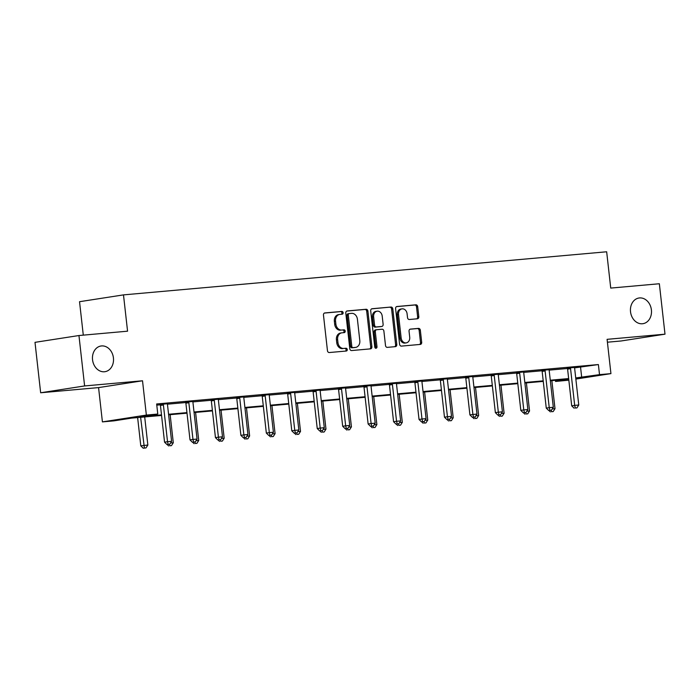 <?xml version="1.0" encoding="UTF-8"?>
<svg xmlns="http://www.w3.org/2000/svg" width="700" height="700" viewBox="0 0 700 700"><rect width="100%" height="100%" fill="white"/><g stroke="black" fill="none" stroke-linecap="round" stroke-linejoin="round"><path stroke-width="1.05" d="M343.131 312.716A1.391 1.129 81.2 0 0 341.854 311.43L324.844 312.944A1.995 1.61 81.2 0 0 323.47 315.07L327.46 350.7A1.995 1.61 81.2 0 0 329.289 352.537L346.299 351.024A1.391 1.129 81.2 0 0 345.984 348.25L343.787 348.451A6.379 5.136 81.2 0 1 337.951 342.571L337.619 339.596A6.379 5.136 81.2 0 1 341.766 332.841A6.379 5.136 81.2 0 1 342.029 332.806L344.234 332.614A1.391 1.129 81.2 0 0 343.919 329.84L341.723 330.033A6.379 5.136 81.2 0 1 335.886 324.161L335.554 321.186A6.379 5.136 81.2 0 1 339.701 314.431A6.379 5.136 81.2 0 1 339.964 314.396L342.169 314.195A1.391 1.129 81.2 0 0 343.131 312.716M341.338 314.274A1.391 1.129 81.2 0 0 340.672 311.614L324.406 313.066M345.467 351.094A1.391 1.129 81.2 0 0 344.803 348.434L343.787 348.451M343.402 332.684A1.391 1.129 81.2 0 0 342.738 330.024L341.723 330.033M630.525 311.78A12.994 10.474 81.2 0 0 642.959 323.689A12.994 10.474 81.2 0 0 651.403 309.916A12.994 10.474 81.2 0 0 638.977 298.007A12.994 10.474 81.2 0 0 630.525 311.78M92.549 359.774A12.994 10.474 81.2 0 0 104.983 371.691A12.994 10.474 81.2 0 0 113.426 357.91A12.994 10.474 81.2 0 0 100.993 346.001A12.994 10.474 81.2 0 0 92.549 359.774M417.436 318.78A1.995 1.61 81.2 0 0 418.819 316.662L417.69 306.661A1.995 1.61 81.2 0 0 415.87 304.824L396.979 306.512A1.995 1.61 81.2 0 0 395.596 308.63L399.595 344.269A1.995 1.61 81.2 0 0 401.415 346.106L420.315 344.418A1.995 1.61 81.2 0 0 421.689 342.3L420.332 330.225A1.995 1.61 81.2 0 0 418.512 328.387L410.428 329.105A1.995 1.61 81.2 0 0 409.045 331.231L409.719 337.216A5.329 4.296 81.2 0 1 406.254 342.869A5.329 4.296 81.2 0 1 401.152 337.977L398.519 314.519A5.329 4.296 81.2 0 1 401.993 308.866A5.329 4.296 81.2 0 1 407.085 313.757L407.531 317.669A1.995 1.61 81.2 0 0 409.351 319.506L417.436 318.78M574.63 367.85L598.386 364.56L599.515 374.64L610.934 373.625L575.846 379.067M78.951 335.527L84.612 385.945L40.653 392.77L35 342.344L78.951 335.527L127.566 331.188L123.489 294.884L606.664 251.781L610.733 288.085L659.347 283.745L665 334.171L607.093 339.334L610.934 373.625M40.653 392.77L98.569 387.599L142.52 380.783L84.612 385.945M142.52 380.783L146.361 415.074L157.78 414.05L139.965 416.815L161.499 414.899M598.386 364.56L156.651 403.97L157.78 414.05M367.902 311.106A1.995 1.61 81.2 0 0 366.074 309.269L347.183 310.949A1.995 1.61 81.2 0 0 345.8 313.075L349.799 348.714A1.995 1.61 81.2 0 0 351.619 350.551L370.519 348.863A1.995 1.61 81.2 0 0 371.892 346.736L367.902 311.106L366.713 311.29A1.995 1.61 81.2 0 0 364.884 309.453L346.745 311.071M372.076 308.735L390.976 307.046A1.995 1.61 81.2 0 1 392.796 308.884L396.795 344.523A1.995 1.61 81.2 0 1 395.412 346.64L387.328 347.366A1.995 1.61 81.2 0 1 385.507 345.529L383.88 331.074A1.995 1.61 81.2 0 0 382.06 329.236L376.696 329.717A1.995 1.61 81.2 0 0 375.314 331.835L377.002 346.885A1.391 1.129 81.2 0 1 374.762 347.086L370.703 310.852A1.995 1.61 81.2 0 1 372.076 308.735L371.91 308.761M607.416 342.204L621.049 340.988L665 334.171M123.489 294.884L79.538 301.7L83.291 335.142M156.782 405.134L160.282 404.819M167.475 404.18L185.727 402.544M192.92 401.905L211.173 400.277M218.374 399.639L236.626 398.011M243.819 397.364L262.071 395.736M269.264 395.098L287.516 393.47M294.709 392.822L312.961 391.195M320.162 390.556L338.415 388.929M345.608 388.281L363.86 386.654M371.053 386.015L389.305 384.387M396.498 383.749L414.75 382.113M421.951 381.474L440.204 379.846M447.396 379.207L465.649 377.58M472.841 376.933L491.094 375.305M498.286 374.666L516.539 373.039M523.74 372.391L541.992 370.764M549.185 370.125L567.438 368.498M167.545 403.743L160.107 404.425M192.99 401.467L185.553 402.15M218.444 399.201L210.998 399.884M243.889 396.926L236.451 397.609M269.334 394.66L261.896 395.342M294.779 392.385L287.341 393.067M320.233 390.119L312.786 390.801M345.678 387.852L338.24 388.535M371.123 385.578L363.685 386.26M396.567 383.311L389.13 383.994M422.021 381.036L414.575 381.719M447.466 378.77L440.029 379.453M472.911 376.495L465.474 377.178M498.356 374.229L490.919 374.911M523.81 371.954L516.364 372.636M549.255 369.688L541.817 370.37M574.7 367.412L567.262 368.104M568.829 380.161L555.564 381.465L568.75 379.418M555.433 380.301L555.564 381.465M161.56 415.441L131.644 418.11L113.829 420.875L102.41 421.89L146.361 415.074M98.569 387.599L102.41 421.89M575.724 377.939L599.515 374.64M168.569 414.269L186.944 412.624M194.014 411.994L212.389 410.358M219.459 409.727L237.843 408.082M244.912 407.453L263.287 405.816M270.358 405.186L288.733 403.541M295.803 402.911L314.178 401.275M321.248 400.645L339.631 399M346.701 398.37L365.076 396.734M372.146 396.104L390.521 394.467M397.591 393.829L415.966 392.192M423.036 391.562L441.42 389.926M448.49 389.296L466.865 387.651M473.935 387.021L492.31 385.385M499.38 384.755L517.755 383.11M524.825 382.48L543.209 380.844M550.279 380.214L568.654 378.569M568.715 379.111L550.331 380.756M543.27 381.386L524.886 383.023M517.816 383.652L499.441 385.297M492.371 385.928L473.996 387.564M466.926 388.194L448.551 389.839M441.481 390.469L423.098 392.105M416.027 392.735L397.652 394.38M390.582 395.01L372.207 396.646M365.137 397.276L346.762 398.912M339.692 399.543L321.309 401.188M314.239 401.817L295.864 403.454M288.794 404.084L270.419 405.729M263.349 406.359L244.974 407.995M237.904 408.625L219.52 410.27M212.45 410.9L194.075 412.536M187.005 413.166L168.63 414.811M580.571 367.325L581.7 377.405M338.783 314.58A6.379 5.136 81.2 0 0 338.511 314.615A6.379 5.136 81.2 0 0 334.364 321.37L335.554 321.186M340.533 330.216A6.379 5.136 81.2 0 1 334.696 324.345L334.364 321.37M340.848 332.99A6.379 5.136 81.2 0 0 340.576 333.025A6.379 5.136 81.2 0 0 336.429 339.78L337.619 339.596M342.598 348.635A6.379 5.136 81.2 0 1 336.761 342.755L336.429 339.78M369.766 348.933A1.995 1.61 81.2 0 0 370.711 346.92L366.713 311.29M349.256 313.565A1.391 1.129 81.2 0 0 348.285 315.053L351.794 346.334A1.391 1.129 81.2 0 0 353.071 347.62L355.399 347.41A6.379 5.136 81.2 0 0 355.661 347.384A6.379 5.136 81.2 0 0 359.809 340.62L357.411 319.235A6.379 5.136 81.2 0 0 351.575 313.364L349.256 313.565M349.134 313.582L348.066 313.749A1.391 1.129 81.2 0 0 347.104 315.236L348.285 315.053M354.743 347.515A6.379 5.136 81.2 0 1 354.471 347.567A6.379 5.136 81.2 0 1 354.209 347.594L351.881 347.804A1.391 1.129 81.2 0 1 350.613 346.517L347.104 315.236M371.648 308.849L390.976 307.046M394.66 346.71A1.995 1.61 81.2 0 0 395.605 344.706L391.606 309.067A1.995 1.61 81.2 0 0 389.786 307.23M376.53 329.744L375.506 329.901A1.995 1.61 81.2 0 0 374.132 332.019L375.821 347.069L377.002 346.885M375.471 348.241A1.391 1.129 81.2 0 0 375.821 347.069M382.2 316.076A5.329 4.296 81.2 0 0 377.099 311.194A5.329 4.296 81.2 0 0 373.634 316.838L374.561 325.106A1.995 1.61 81.2 0 0 376.39 326.944L381.754 326.463A1.995 1.61 81.2 0 0 383.127 324.345L382.2 316.076M377.099 311.194L375.918 311.377A5.329 4.296 81.2 0 0 372.444 317.021L373.634 316.838M380.73 326.62A1.995 1.61 81.2 0 1 380.564 326.646L375.2 327.127A1.995 1.61 81.2 0 1 373.371 325.29L372.444 317.021M401.993 308.866L400.803 309.05A5.329 4.296 81.2 0 0 397.338 314.703L398.519 314.519M406.254 342.869L405.064 343.053A5.329 4.296 81.2 0 1 399.963 338.161L397.338 314.703M419.562 344.488A1.995 1.61 81.2 0 0 420.507 342.484L419.151 330.409A1.995 1.61 81.2 0 0 417.322 328.571L409.99 329.219M416.684 318.85A1.995 1.61 81.2 0 0 417.629 316.846L416.509 306.845A1.995 1.61 81.2 0 0 414.68 305.007L396.541 306.626M137.629 417.576L140.796 445.848L147.849 445.025L144.699 416.946M140.621 417.305L144.393 448.035L143.202 448.219L146.029 447.895L144.393 448.035M147.849 445.025L146.029 447.895M143.202 448.219L140.796 445.848M163.406 404.994L160.44 405.449L164.553 442.164L167.528 441.7L163.406 404.994A2.03 1.636 81.2 0 0 163.205 404.25L163.074 403.961M168.149 444.351L169.785 444.203L168.149 444.351L167.528 441.7L171.605 441.332L167.484 404.626A2.03 1.636 81.2 0 1 167.519 403.865L167.58 403.559M160.44 405.449A2.03 1.636 81.2 0 0 160.239 404.714L160.037 404.259M164.553 442.164L166.968 444.535M169.785 444.203L171.605 441.332M170.546 442.995L173.294 442.75L170.144 414.671M169.838 445.769L171.474 445.62L169.838 445.769L169.479 444.255M173.294 442.75L171.474 445.62M168.656 445.953L167.195 444.517M196 440.729L198.739 440.484L195.589 412.405M195.291 443.494L196.919 443.354L195.291 443.494L194.933 441.98M198.739 440.484L196.919 443.354M194.101 443.678L192.64 442.243M188.851 402.719L185.885 403.183L190.006 439.889L192.972 439.434L188.851 402.719A2.03 1.636 81.2 0 0 188.65 401.975L188.528 401.695M193.602 442.085L195.23 441.936L193.602 442.085L192.972 439.434L197.05 439.066L192.938 402.36A2.03 1.636 81.2 0 1 192.964 401.59L193.034 401.293M185.885 403.183A2.03 1.636 81.2 0 0 185.684 402.439L185.482 401.993M190.006 439.889L192.412 442.269M195.23 441.936L197.05 439.066M214.305 400.453L211.33 400.916L215.451 437.623L218.418 437.159L214.305 400.453A2.03 1.636 81.2 0 0 214.104 399.709L213.972 399.42M219.048 439.81L220.675 439.661L219.048 439.81L218.418 437.159L222.495 436.8L218.383 400.085A2.03 1.636 81.2 0 1 218.418 399.324L218.479 399.017M211.33 400.916A2.03 1.636 81.2 0 0 211.129 400.172L210.928 399.717M215.451 437.623L217.857 439.994M220.675 439.661L222.495 436.8M221.445 438.454L224.184 438.209L221.034 410.13M220.736 441.227L222.364 441.079L220.736 441.227L220.377 439.714M224.184 438.209L222.364 441.079M219.546 441.411L218.094 439.976M246.89 436.188L249.638 435.942L246.487 407.864M246.181 438.953L247.818 438.812L246.181 438.953L245.822 437.439M249.638 435.942L247.818 438.812M244.991 439.145L243.539 437.701M272.335 433.912L275.082 433.668L271.933 405.589M271.626 436.686L273.262 436.537L271.626 436.686L271.267 435.172M275.082 433.668L273.262 436.537M270.445 436.87L268.984 435.435M239.75 398.178L236.784 398.641L240.896 435.348L243.871 434.892L239.75 398.178A2.03 1.636 81.2 0 0 239.549 397.442L239.418 397.154M244.493 437.544L246.129 437.395L244.493 437.544L243.871 434.892L247.949 434.525L243.828 397.819A2.03 1.636 81.2 0 1 243.862 397.058L243.924 396.751M236.784 398.641A2.03 1.636 81.2 0 0 236.574 397.898L236.373 397.451M240.896 435.348L243.303 437.727M246.129 437.395L247.949 434.525M265.195 395.911L262.229 396.375L266.341 433.081L269.316 432.618L265.195 395.911A2.03 1.636 81.2 0 0 264.994 395.168L264.863 394.879M269.938 435.269L271.574 435.129L269.938 435.269L269.316 432.618L273.394 432.259L269.273 395.544A2.03 1.636 81.2 0 1 269.308 394.783L269.369 394.476M262.229 396.375A2.03 1.636 81.2 0 0 262.027 395.631L261.817 395.176M266.341 433.081L268.756 435.453M271.574 435.129L273.394 432.259M290.64 393.645L287.674 394.1L291.795 430.806L294.761 430.351L290.64 393.645A2.03 1.636 81.2 0 0 290.439 392.901L290.316 392.613M295.391 433.002L297.019 432.854L295.391 433.002L294.761 430.351L298.839 429.984L294.726 393.277A2.03 1.636 81.2 0 1 294.752 392.516L294.822 392.21M287.674 394.1A2.03 1.636 81.2 0 0 287.473 393.356L287.271 392.91M291.795 430.806L294.201 433.186M297.019 432.854L298.839 429.984M297.789 431.646L300.527 431.401L297.377 403.322M297.08 434.42L298.707 434.271L297.08 434.42L296.721 432.898M300.527 431.401L298.707 434.271M295.89 434.604L294.429 433.16M316.094 391.37L313.119 391.834L317.24 428.54L320.206 428.076L316.094 391.37A2.03 1.636 81.2 0 0 315.892 390.626L315.761 390.338M320.836 430.727L322.464 430.588L320.836 430.727L320.206 428.076L324.284 427.717L320.171 391.002A2.03 1.636 81.2 0 1 320.206 390.241L320.267 389.935M313.119 391.834A2.03 1.636 81.2 0 0 312.918 391.09L312.716 390.635M317.24 428.54L319.646 430.911M322.464 430.588L324.284 427.717M323.234 429.371L325.973 429.135L322.822 401.047M322.525 432.145L324.152 431.996L322.525 432.145L322.166 430.631M325.973 429.135L324.152 431.996M321.335 432.329L319.882 430.894M341.539 389.104L338.572 389.559L342.685 426.274L345.66 425.81L341.539 389.104A2.03 1.636 81.2 0 0 341.338 388.36L341.206 388.071M346.281 428.461L347.918 428.312L346.281 428.461L345.66 425.81L349.738 425.442L345.616 388.736A2.03 1.636 81.2 0 1 345.651 387.975L345.713 387.669M338.572 389.559A2.03 1.636 81.2 0 0 338.363 388.815L338.161 388.369M342.685 426.274L345.091 428.645M347.918 428.312L349.738 425.442M348.679 427.105L351.426 426.86L348.276 398.781M347.97 429.879L349.606 429.73L347.97 429.879L347.611 428.365M351.426 426.86L349.606 429.73M346.78 430.062L345.328 428.627M366.984 386.829L364.017 387.293L368.13 423.999L371.105 423.535L366.984 386.829A2.03 1.636 81.2 0 0 366.783 386.085L366.651 385.796M371.726 426.186L373.363 426.046L371.726 426.186L371.105 423.535L375.183 423.176L371.061 386.47A2.03 1.636 81.2 0 1 371.096 385.7L371.158 385.402M364.017 387.293A2.03 1.636 81.2 0 0 363.816 386.549L363.606 386.102M368.13 423.999L370.545 426.37M373.363 426.046L375.183 423.176M374.124 424.839L376.871 424.594L373.721 396.515M373.415 427.604L375.051 427.464L373.415 427.604L373.056 426.09M376.871 424.594L375.051 427.464M372.234 427.787L370.773 426.352M392.429 384.562L389.463 385.017L393.584 421.733L396.55 421.269L392.429 384.562A2.03 1.636 81.2 0 0 392.227 383.819L392.105 383.53M397.18 423.92L398.808 423.771L397.18 423.92L396.55 421.269L400.627 420.901L396.515 384.195A2.03 1.636 81.2 0 1 396.541 383.434L396.611 383.127M389.463 385.017A2.03 1.636 81.2 0 0 389.261 384.283L389.06 383.828M393.584 421.733L395.99 424.104M398.808 423.771L400.627 420.901M399.578 422.564L402.316 422.319L399.166 394.24M398.869 425.338L400.496 425.189L398.869 425.338L398.51 423.824M402.316 422.319L400.496 425.189M397.679 425.521L396.217 424.086M417.882 382.287L414.908 382.751L419.029 419.457L421.995 419.002L417.882 382.287A2.03 1.636 81.2 0 0 417.681 381.544L417.55 381.264M422.625 421.645L424.252 421.505L422.625 421.645L421.995 419.002L426.072 418.635L421.96 381.929A2.03 1.636 81.2 0 1 421.995 381.159L422.056 380.861M414.908 382.751A2.03 1.636 81.2 0 0 414.706 382.007L414.505 381.561M419.029 419.457L421.435 421.838M424.252 421.505L426.072 418.635M425.023 420.297L427.761 420.053L424.611 391.974M424.314 423.062L425.941 422.922L424.314 423.062L423.955 421.549M427.761 420.053L425.941 422.922M423.124 423.246L421.671 421.811M443.328 380.021L440.361 380.476L444.474 417.191L447.449 416.727L443.328 380.021A2.03 1.636 81.2 0 0 443.126 379.277L442.995 378.989M448.07 419.379L449.706 419.23L448.07 419.379L447.449 416.727L451.526 416.36L447.405 379.654A2.03 1.636 81.2 0 1 447.44 378.892L447.501 378.586M440.361 380.476A2.03 1.636 81.2 0 0 440.151 379.741L439.95 379.286M444.474 417.191L446.88 419.562M449.706 419.23L451.526 416.36M450.468 418.023L453.215 417.777L450.065 389.699M449.759 420.796L451.395 420.648L449.759 420.796L449.4 419.283M453.215 417.777L451.395 420.648M448.569 420.98L447.116 419.545M468.773 377.746L465.806 378.21L469.919 414.916L472.894 414.461L468.773 377.746A2.03 1.636 81.2 0 0 468.571 377.002L468.44 376.723M473.515 417.113L475.151 416.964L473.515 417.113L472.894 414.461L476.971 414.094L472.85 377.387A2.03 1.636 81.2 0 1 472.885 376.626L472.946 376.32M465.806 378.21A2.03 1.636 81.2 0 0 465.605 377.466L465.395 377.02M469.919 414.916L472.334 417.296M475.151 416.964L476.971 414.094M475.912 415.756L478.66 415.511L475.51 387.433M475.204 418.521L476.84 418.381L475.204 418.521L474.845 417.007M478.66 415.511L476.84 418.381M474.023 418.705L472.561 417.27M494.218 375.48L491.251 375.944L495.373 412.65L498.339 412.186L494.218 375.48A2.03 1.636 81.2 0 0 494.016 374.736L493.894 374.447M498.969 414.838L500.596 414.697L498.969 414.838L498.339 412.186L502.416 411.828L498.304 375.113A2.03 1.636 81.2 0 1 498.33 374.351L498.4 374.045M491.251 375.944A2.03 1.636 81.2 0 0 491.05 375.2L490.849 374.745M495.373 412.65L497.779 415.021M500.596 414.697L502.416 411.828M501.366 413.481L504.105 413.236L500.955 385.158M500.657 416.255L502.285 416.106L500.657 416.255L500.299 414.741M504.105 413.236L502.285 416.106M499.468 416.439L498.006 415.004M519.671 373.205L516.696 373.669L520.817 410.375L523.784 409.92L519.671 373.205A2.03 1.636 81.2 0 0 519.47 372.47L519.339 372.181M524.414 412.571L526.041 412.422L524.414 412.571L523.784 409.92L527.861 409.553L523.749 372.846A2.03 1.636 81.2 0 1 523.784 372.085L523.845 371.779M516.696 373.669A2.03 1.636 81.2 0 0 516.495 372.925L516.294 372.479M520.817 410.375L523.224 412.755M526.041 412.422L527.861 409.553M526.811 411.215L529.55 410.97L526.4 382.891M526.102 413.98L527.73 413.84L526.102 413.98L525.744 412.466M529.55 410.97L527.73 413.84M524.913 414.172L523.46 412.729M545.116 370.939L542.15 371.402L546.262 408.109L549.238 407.645L545.116 370.939A2.03 1.636 81.2 0 0 544.915 370.195L544.784 369.906M549.859 410.296L551.495 410.156L549.859 410.296L549.238 407.645L553.315 407.286L549.194 370.571A2.03 1.636 81.2 0 1 549.229 369.81L549.29 369.504M542.15 371.402A2.03 1.636 81.2 0 0 541.94 370.659L541.739 370.204M546.262 408.109L548.669 410.48M551.495 410.156L553.315 407.286M552.256 408.94L555.004 408.695L551.854 380.616M551.548 411.714L553.184 411.565L551.548 411.714L551.189 410.2M555.004 408.695L553.184 411.565M550.358 411.898L548.905 410.463M570.561 368.672L567.595 369.127L571.707 405.834L574.683 405.379L570.561 368.672A2.03 1.636 81.2 0 0 570.36 367.929L570.229 367.64M575.304 408.03L576.94 407.881L575.304 408.03L574.683 405.379L578.76 405.011L574.639 368.305A2.03 1.636 81.2 0 1 574.674 367.544L574.735 367.238M567.595 369.127A2.03 1.636 81.2 0 0 567.394 368.384L567.184 367.938M571.707 405.834L574.122 408.214M576.94 407.881L578.76 405.011M340.672 311.614L341.854 311.43M344.803 348.434L345.984 348.25M342.738 330.024L343.919 329.84M334.696 324.345L335.886 324.161M336.761 342.755L337.951 342.571M370.711 346.92L371.892 346.736M364.884 309.453L366.074 309.269M350.613 346.517L351.794 346.334M351.881 347.804L353.071 347.62M354.209 347.594L355.399 347.41M391.606 309.067L392.796 308.884M395.605 344.706L396.795 344.523M374.132 332.019L375.314 331.835M373.371 325.29L374.561 325.106M375.2 327.127L376.39 326.944M380.564 326.646L381.754 326.463M399.963 338.161L401.152 337.977M417.322 328.571L418.512 328.387M419.151 330.409L420.332 330.225M420.507 342.484L421.689 342.3M414.68 305.007L415.87 304.824M416.509 306.845L417.69 306.661M417.629 316.846L418.819 316.662M163.205 404.25L160.239 404.714M188.65 401.975L185.684 402.439M214.104 399.709L211.129 400.172M239.549 397.442L236.574 397.898M264.994 395.168L262.027 395.631M290.439 392.901L287.473 393.356M315.892 390.626L312.918 391.09M341.338 388.36L338.363 388.815M366.783 386.085L363.816 386.549M392.227 383.819L389.261 384.283M417.681 381.544L414.706 382.007M443.126 379.277L440.151 379.741M468.571 377.002L465.605 377.466M494.016 374.736L491.05 375.2M519.47 372.47L516.495 372.925M544.915 370.195L541.94 370.659M570.36 367.929L567.394 368.384M338.511 314.615L339.701 314.431M340.576 333.025L341.766 332.841M348.005 313.757L349.195 313.574M354.471 347.567L355.661 347.384M375.428 329.91L376.618 329.726M380.642 326.637L381.832 326.454"/></g></svg>
